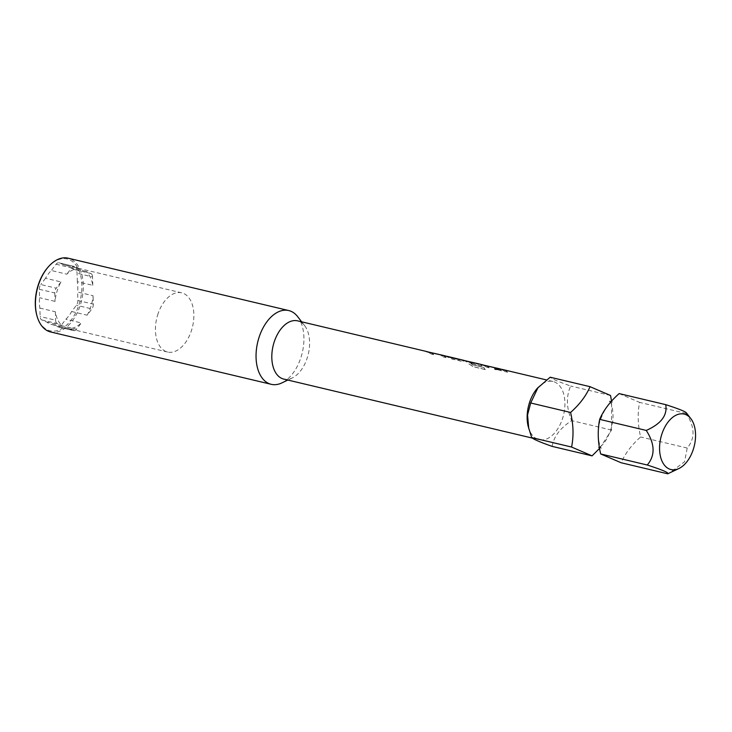 <?xml version="1.0" encoding="UTF-8"?>
<svg xmlns="http://www.w3.org/2000/svg" width="732" height="732" viewBox="0 0 732 732"><rect width="100%" height="100%" fill="white"/><g stroke="black" fill="none" stroke-linecap="round" stroke-linejoin="round"><path stroke-width="0.55" stroke-dasharray="3.66 2.75" d="M494.658 368.901L495.491 369.404C498.712 369.715 499.654 369.578 498.318 368.992M599.654 448.323L611.549 430.077L611.549 401.118M619.135 393.587L639.612 402.39C637.426 413.223 637.764 424.752 640.628 436.977C631.67 444.9 625.183 453.492 621.157 462.761M528.193 426.427A29.93 18.071 103.4 0 0 539.118 439.703A29.93 18.071 103.4 0 0 562.789 417.789A29.93 18.071 103.4 0 0 552.944 381.464A29.93 18.071 103.4 0 0 537.215 388.408M552.193 446.392C553.676 436.702 560.163 428.101 571.665 420.616C566.376 408.008 566.037 396.479 570.649 386.02C558.864 381.912 552.038 378.975 550.171 377.218M686.259 412.729L686.195 413.452C694.942 426.939 695.281 438.468 687.211 448.039L684.539 461.819L669.423 473.037M39.318 289.286L54.79 292.956A4.987 3.01 -76.6 0 1 55.147 290.421A4.987 3.01 -76.6 0 1 56.245 288.207L40.772 284.528A4.987 3.01 103.4 0 0 39.674 286.743A4.987 3.01 103.4 0 0 39.318 289.286L39.565 297.714A30.424 18.373 -76.6 0 0 39.867 308.09L40.114 316.517A4.987 3.01 103.4 0 0 41.806 319.939L46.802 322.08A30.424 18.373 -76.6 0 0 51.569 324.486A30.424 18.373 -76.6 0 0 52.951 324.724L57.938 326.875A4.987 3.01 103.4 0 0 58.24 326.975A4.987 3.01 103.4 0 0 61.085 325.539L65.834 319.253A30.424 18.373 -76.6 0 0 71.672 311.521L76.412 305.235A4.987 3.01 103.4 0 0 77.867 300.486L77.619 292.059L93.092 295.728A30.424 18.373 103.4 0 1 91.107 305.885A30.424 18.373 103.4 0 1 87.145 315.19L91.893 308.913L76.412 305.235M157.609 315.099A30.424 18.373 -76.6 0 1 181.673 292.827A30.424 18.373 -76.6 0 1 191.692 329.757A30.424 18.373 -76.6 0 1 167.619 352.037A30.424 18.373 -76.6 0 1 157.609 315.099M283.796 379.094A29.93 18.071 103.4 0 0 292.178 377.987A29.93 18.071 103.4 0 0 307.467 357.189A29.93 18.071 103.4 0 0 304.613 325.612A29.93 18.071 103.4 0 0 297.613 320.854M297.604 316.572A37.908 22.893 -76.6 0 1 301.218 356.566A37.908 22.893 -76.6 0 1 281.857 382.918M47.726 267.537A36.911 22.289 -76.6 0 1 75.03 263.959A36.911 22.289 -76.6 0 1 79.266 303.771A36.911 22.289 -76.6 0 1 56.931 330.699A36.911 22.289 -76.6 0 1 36.6 314.431M50.609 331.953A37.908 22.893 103.4 0 0 80.602 304.201A37.908 22.893 103.4 0 0 68.122 258.186M77.318 281.674L77.07 273.246A4.987 3.01 103.4 0 0 75.378 269.834L90.85 273.503L85.864 271.362A30.424 18.373 103.4 0 1 92.79 285.352L77.318 281.674A30.424 18.373 -76.6 0 1 77.619 292.059M85.864 271.362L70.391 267.683A30.424 18.373 -76.6 0 0 65.624 265.277A30.424 18.373 -76.6 0 0 64.242 265.039L79.715 268.717A30.424 18.373 103.4 0 0 66.832 274.189L51.359 270.511A30.424 18.373 -76.6 0 0 45.521 278.252L60.994 281.921A30.424 18.373 103.4 0 0 57.032 291.226A30.424 18.373 103.4 0 0 55.037 301.383L39.565 297.714M439.328 354.544A29.93 18.071 -76.6 0 1 443.272 356.859L446.117 357.536A29.93 18.071 -76.6 0 0 441.488 355.011L441.094 354.91M427.287 351.735A29.93 18.071 -76.6 0 1 430.855 353.913L433.701 354.59A29.93 18.071 -76.6 0 0 429.364 352.147L429.336 352.248A29.829 18.016 -76.6 0 1 433.655 354.672L433.701 354.59M459.623 359.311A29.93 18.071 -76.6 0 1 462.844 360.638C463.768 361.334 463.475 361.553 461.947 361.288L451.992 358.927L447.581 357.015A29.93 18.071 -76.6 0 0 445.761 356.118L447.179 356.457A29.829 18.016 -76.6 0 1 450.134 357.628L459.742 359.815A29.93 18.071 -76.6 0 0 458.177 359.064M455.094 358.369L457.921 359.147A29.829 18.016 -76.6 0 1 459.595 359.403A29.829 18.016 -76.6 0 1 462.807 360.73L463.338 361.343L462.807 360.73C463.74 361.425 463.438 361.635 461.901 361.379L451.955 359.019L447.581 357.015M447.206 356.365A29.93 18.071 -76.6 0 1 450.162 357.536M476.203 363.264L466.632 360.995A29.93 18.071 -76.6 0 1 472.186 364.627L483.742 367.464A29.93 18.071 -76.6 0 1 485.289 369.504L473.348 366.677L469.258 364.124A29.93 18.071 -76.6 0 0 464.253 360.51M476.505 363.365A29.93 18.071 -76.6 0 1 478.527 364.271L470.392 362.386A29.93 18.071 -76.6 0 1 472.277 363.74L480.421 365.68C481.949 365.936 482.251 365.716 481.327 365.03L481.857 365.643L481.29 365.122C482.214 365.808 481.912 366.027 480.384 365.762L472.277 363.74M478.454 363.786A29.93 18.071 -76.6 0 1 481.327 365.03L481.29 365.122A29.829 18.016 -76.6 0 0 478.435 363.886L478.06 363.685M494.777 367.711A29.93 18.071 -76.6 0 1 498.721 370.017L501.557 370.694A29.93 18.071 -76.6 0 0 496.937 368.178L496.543 368.077M482.736 364.902A29.93 18.071 -76.6 0 1 486.304 367.071L489.141 367.748A29.93 18.071 -76.6 0 0 484.804 365.305L484.776 365.405A29.829 18.016 -76.6 0 1 489.104 367.839L489.141 367.748M498.126 368.589L500.953 369.358A29.829 18.016 -76.6 0 1 502.628 369.623L501.191 369.276A29.93 18.071 -76.6 0 1 504.787 371.463L507.624 372.13A29.93 18.071 -76.6 0 0 502.646 369.523M45.521 278.252L40.772 284.528M75.378 269.834L70.391 267.683M64.242 265.039L59.246 262.898A4.987 3.01 103.4 0 0 58.944 262.797A4.987 3.01 103.4 0 0 56.108 264.234L51.359 270.511M39.867 308.09L55.348 311.768A30.424 18.373 103.4 0 0 62.275 325.758L46.802 322.08M52.951 324.724L68.424 328.403A30.424 18.373 103.4 0 0 81.307 322.931L65.834 319.253M71.672 311.521L87.145 315.19M77.867 300.486L93.339 304.155L93.092 295.728M93.339 304.155A4.987 3.01 -76.6 0 1 91.893 308.913M61.085 325.539L76.558 329.208L81.307 322.931M76.558 329.208A4.987 3.01 -76.6 0 1 73.712 330.644A4.987 3.01 -76.6 0 1 73.41 330.544L57.938 326.875M68.424 328.403L73.41 330.544M41.806 319.939L57.288 323.608L62.275 325.758M57.288 323.608A4.987 3.01 -76.6 0 1 55.595 320.195L40.114 316.517M55.348 311.768L55.595 320.195M54.79 292.956L55.037 301.383M60.994 281.921L56.245 288.207M56.108 264.234L71.58 267.903L66.832 274.189M71.58 267.903A4.987 3.01 -76.6 0 1 74.426 266.466A4.987 3.01 -76.6 0 1 74.728 266.567L59.246 262.898M79.715 268.717L74.728 266.567M92.79 285.352L92.543 276.925L77.07 273.246M90.85 273.503A4.987 3.01 -76.6 0 1 92.543 276.925M686.195 413.452L639.612 402.39M687.211 448.039L640.628 436.977M611.549 430.077L571.665 420.616M610.534 395.49L570.649 386.02M499.782 368.946A29.829 18.016 -76.6 0 1 504.741 371.545L504.787 371.463M498.108 368.681A29.829 18.016 -76.6 0 1 498.959 368.782M502.628 369.623A29.829 18.016 -76.6 0 1 507.587 372.222L507.624 372.13M507.587 372.222L504.741 371.545M494.374 367.583L494.356 367.674A29.829 18.016 -76.6 0 1 498.675 370.108L498.721 370.017M494.018 367.592L484.849 365.314M489.104 367.839L486.304 367.071M493.652 367.491L481.656 364.646A29.829 18.016 -76.6 0 1 486.258 367.162M496.937 368.178L496.909 368.269A29.829 18.016 -76.6 0 1 501.521 370.785L501.557 370.694M501.521 370.785L498.675 370.108M466.687 360.995L466.613 361.096A29.829 18.016 -76.6 0 1 472.14 364.71L483.696 367.546A29.829 18.016 -76.6 0 1 485.243 369.587L485.289 369.504M485.243 369.587L473.302 366.75L469.258 364.124M475.169 363.099L463.173 360.263A29.829 18.016 -76.6 0 1 469.212 364.207M472.232 363.831A29.829 18.016 -76.6 0 0 470.356 362.477L470.392 362.386M470.356 362.477L478.499 364.362A29.829 18.016 -76.6 0 0 476.184 363.365M443.51 355.624A29.829 18.016 -76.6 0 0 442.659 355.523L442.677 355.423M444.333 355.789A29.829 18.016 -76.6 0 1 447.554 357.106M442.659 355.523L445.523 356.1M445.504 356.2A29.829 18.016 -76.6 0 1 447.179 356.457M450.455 357.756L459.705 359.906A29.829 18.016 -76.6 0 0 456.75 358.735M455.075 358.47A29.829 18.016 -76.6 0 1 455.926 358.57M438.935 354.416L438.907 354.517A29.829 18.016 -76.6 0 1 443.235 356.951L443.272 356.859M438.578 354.434L429.41 352.156M433.655 354.672L430.855 353.913M438.212 354.334L426.207 351.488A29.829 18.016 -76.6 0 1 430.819 354.004M441.488 355.011L441.469 355.112A29.829 18.016 -76.6 0 1 446.072 357.619L446.117 357.536M446.072 357.619L443.235 356.951M610.854 401.868L612.4 401.969C613.416 402.051 607.551 400.953 600.377 420.104C595.235 434.039 600.624 449.576 601.448 448.094L598.813 447.472L601.201 445.916C604.806 442.988 608.018 437.462 610.827 429.336C615.969 415.401 610.579 399.873 609.756 401.346M292.178 377.987L287.841 380.054M181.673 292.827L65.624 265.277M539.118 439.703L532.374 438.102M552.944 381.464L546.356 379.899M167.619 352.037L51.569 324.486M304.613 325.612L301.666 321.815M58.944 262.797L74.426 266.466M58.24 326.975L73.712 330.644M459.595 359.403L458.159 359.064"/><path stroke-width="1.1" d="M499.151 369.303L498.318 368.992C495.107 368.498 494.164 368.635 495.491 369.404M499.178 369.257L498.336 368.891C495.125 368.397 494.173 368.544 495.491 369.312C498.721 369.623 499.672 369.477 498.336 368.891L498.318 368.992M494.658 368.855L495.491 369.312M611.549 401.118L610.534 395.49L590.047 386.679C586.14 395.802 579.653 404.393 570.576 412.464C573.44 424.487 573.778 436.016 571.591 447.051L592.078 455.862L599.654 448.323M678.967 468.489A28.511 17.22 103.4 0 0 693.524 448.67A28.511 17.22 103.4 0 0 690.807 418.594A28.511 17.22 103.4 0 0 661.591 434.936A28.511 17.22 103.4 0 0 662.552 462.231A28.511 17.22 103.4 0 0 678.967 468.489L667.74 473.814C669.322 472.881 662.497 469.944 647.253 465.012C655.332 455.514 654.994 443.985 646.246 430.425L599.664 419.363C603.571 410.249 610.058 401.658 619.135 393.587L665.708 404.64C680.952 409.572 687.778 412.509 686.195 413.452M590.047 386.679L550.171 377.218L537.215 388.408A29.93 18.071 103.4 0 0 529.263 403.369A29.93 18.071 103.4 0 0 528.193 426.427L531.716 437.58C533.582 439.346 540.408 442.274 552.193 446.392L592.078 455.862M538.112 387.384L530.7 402.993L527.552 414.953L528.76 428.678M425.548 351.259L297.613 320.854A29.93 18.071 103.4 0 0 273.942 342.768A29.93 18.071 103.4 0 0 283.796 379.094L532.374 438.102M287.841 380.054L281.857 382.918A37.908 22.893 -76.6 0 1 271.233 384.318A37.908 22.893 -76.6 0 1 258.753 338.303A37.908 22.893 -76.6 0 1 288.737 310.551A37.908 22.893 -76.6 0 1 297.604 316.572L301.666 321.815M36.783 315.135L36.6 314.431A36.911 22.289 -76.6 0 1 37.918 285.992A36.911 22.289 -76.6 0 1 47.726 267.537L48.211 266.988A37.908 22.893 103.4 0 0 38.137 285.938A37.908 22.893 103.4 0 0 36.783 315.135A37.908 22.893 103.4 0 0 50.609 331.953L271.233 384.318M426.829 351.763L441.488 355.011M427.287 351.735A29.93 18.071 -76.6 0 0 426.234 351.387L426.848 351.671M429.382 352.248L438.935 354.416M458.177 359.064A29.93 18.071 -76.6 0 0 456.777 358.634A29.93 18.071 -76.6 0 0 455.094 358.369L457.939 359.046A29.93 18.071 -76.6 0 1 459.623 359.311L462.514 360.034M443.51 355.624A29.829 18.016 -76.6 0 1 444.333 355.789L445.742 356.118A29.93 18.071 -76.6 0 0 444.361 355.688A29.93 18.071 -76.6 0 0 442.677 355.423L445.523 356.1A29.93 18.071 -76.6 0 1 447.206 356.365L456.777 358.634M466.659 361.096L476.203 363.264A29.93 18.071 -76.6 0 1 476.505 363.365M463.795 360.537L478.454 363.786M464.253 360.51A29.93 18.071 -76.6 0 0 463.2 360.162L463.813 360.446M482.278 364.929L496.937 368.178M478.06 363.685L480.997 364.417M482.736 364.902A29.93 18.071 -76.6 0 0 481.674 364.554L482.297 364.829M484.831 365.405L494.374 367.583M546.356 379.899L502.646 369.523A29.93 18.071 -76.6 0 0 500.963 369.257L498.126 368.589A29.93 18.071 -76.6 0 1 499.81 368.846A29.93 18.071 -76.6 0 1 501.2 369.285L499.782 368.946A29.829 18.016 -76.6 0 0 498.959 368.782M288.737 310.551L68.122 258.186A37.908 22.893 103.4 0 0 48.211 266.988M646.246 430.425C661.124 423.855 667.611 415.254 665.708 404.64M647.253 465.012L600.67 453.95C597.815 441.927 597.477 430.398 599.664 419.363M667.74 473.814L621.157 462.761L600.67 453.95M571.591 447.051L531.716 437.58M570.576 412.464L530.7 402.993M481.345 364.573L493.652 367.491M462.862 360.181L475.169 363.099M455.926 358.57A29.829 18.016 -76.6 0 1 456.75 358.735L458.159 359.064M425.896 351.406L438.212 354.334M600.185 447.536L598.813 447.472M609.756 401.346L611.019 401.914M499.81 368.846L496.543 368.077M444.361 355.688L441.094 354.91M690.807 418.594L686.259 412.729"/></g></svg>

